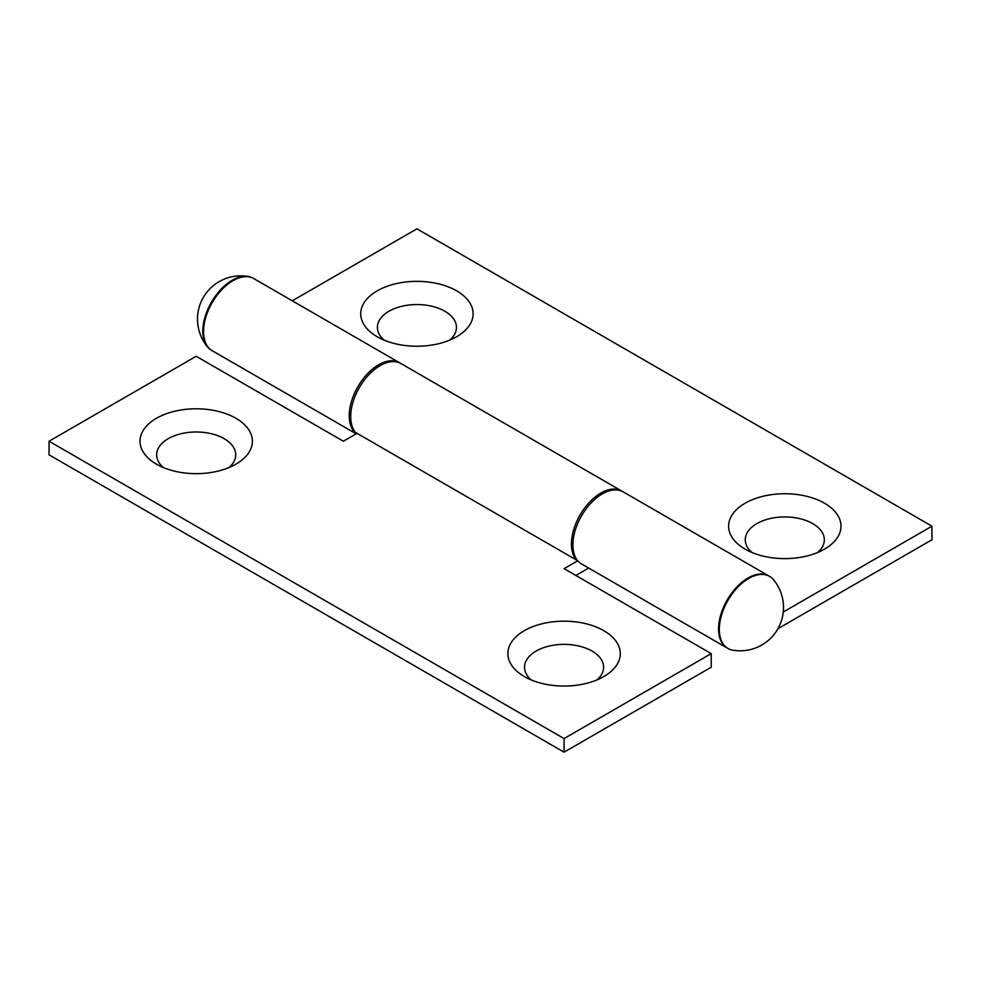 <?xml version="1.0" encoding="UTF-8"?>
<svg xmlns="http://www.w3.org/2000/svg" width="981" height="981" viewBox="0 0 981 981"><rect width="100%" height="100%" fill="white"/><g stroke="black" fill="none" stroke-linecap="round" stroke-linejoin="round"><path stroke-width="1.47" d="M449.727 340.125A39.534 22.833 0 0 0 443.032 310.241A39.534 22.833 0 0 0 390.818 310.241A39.534 22.833 0 0 0 384.123 340.125M817.602 552.524A39.534 22.833 0 0 0 810.907 522.628A39.534 22.833 0 0 0 758.693 522.628A39.534 22.833 0 0 0 751.998 552.524M777.97 628.674L931.95 539.771L931.95 526.184L416.925 228.831L292.264 300.811M356.299 433.749A41.619 24.035 -60 0 1 358.678 385.337A41.619 24.035 -60 0 1 399.475 362.7A41.619 24.035 -60 0 1 400.199 363.154M399.475 362.7L253.797 278.592A41.619 24.035 120 0 0 212.178 302.626A41.619 24.035 120 0 0 212.178 350.683L356.177 433.823M769.19 576.166A41.619 24.035 120 0 0 768.822 575.945L623.143 491.837A41.619 24.035 120 0 0 581.525 515.871A41.619 24.035 120 0 0 581.525 563.928L727.203 648.036A41.619 24.035 120 0 0 727.571 648.233M768.822 575.945A41.619 24.035 120 0 0 727.203 599.967A41.619 24.035 120 0 0 727.203 648.036M456.656 290.854A56.187 32.434 180 0 1 456.656 336.728A56.187 32.434 180 0 1 377.195 336.728L377.195 336.728A56.187 32.434 180 0 1 377.195 290.854A56.187 32.434 180 0 1 456.656 290.854M824.53 503.241A56.187 32.434 180 0 1 824.53 549.115A56.187 32.434 180 0 1 745.07 549.115L745.07 549.115A56.187 32.434 180 0 1 745.07 503.241A56.187 32.434 180 0 1 824.53 503.241M931.95 526.184L783.279 612.021M621.672 490.99L400.947 363.546A41.619 24.035 120 0 0 361.548 383.988A41.619 24.035 120 0 0 355.563 432.474L576.288 559.918A41.619 24.035 -60 0 1 582.273 511.42A41.619 24.035 -60 0 1 621.672 490.99A41.619 24.035 -60 0 1 622.395 491.432M596.877 679.956A39.534 22.833 0 0 0 592.034 651.065A39.534 22.833 0 0 0 538.937 649.581A39.534 22.833 0 0 0 531.273 679.956M229.002 467.557A39.534 22.833 0 0 0 224.159 438.679A39.534 22.833 0 0 0 171.062 437.195A39.534 22.833 0 0 0 163.398 467.557M575.847 575.455L588.674 568.048M711.225 653.616L711.225 667.215L564.075 752.169L564.075 738.57L711.225 653.616L564.075 568.661L577.76 560.764M564.075 738.57L49.05 441.229L49.05 454.816L564.075 752.169M524.345 676.559L524.345 676.559A56.187 32.434 180 0 1 524.345 630.673A56.187 32.434 180 0 1 603.806 630.673A56.187 32.434 180 0 1 603.806 676.559A56.187 32.434 180 0 1 524.345 676.559M156.47 464.16L156.47 464.16A56.187 32.434 180 0 1 156.47 418.286A56.187 32.434 180 0 1 235.931 418.286A56.187 32.434 180 0 1 235.931 464.16A56.187 32.434 180 0 1 156.47 464.16M357.035 433.332L343.35 441.229L196.2 356.275L49.05 441.229M732.684 650.158A41.619 24.035 -60 0 1 727.927 600.409A41.619 24.035 -60 0 1 773.396 579.612A43.36 43.36 0 0 1 732.684 650.158M211.81 350.462A41.619 24.035 -60 0 1 207.592 347.004A41.619 24.035 -60 0 1 211.442 302.197A41.619 24.035 -60 0 1 248.316 276.47A41.619 24.035 -60 0 1 253.429 278.383M248.316 276.47A43.36 43.36 0 0 0 207.604 347.016"/></g></svg>
